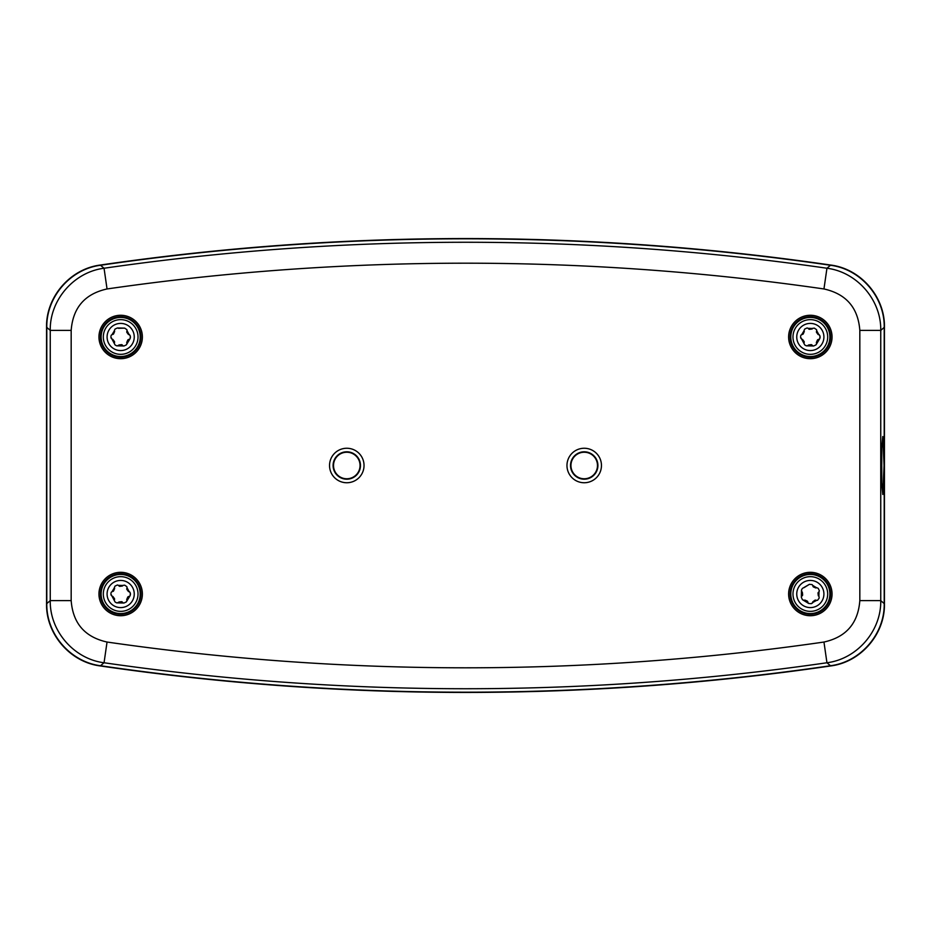 <?xml version="1.0" encoding="UTF-8"?>
<svg xmlns="http://www.w3.org/2000/svg" width="931" height="931" viewBox="0 0 931 931"><rect width="100%" height="100%" fill="white"/><g stroke="black" fill="none" stroke-linecap="round" stroke-linejoin="round"><path stroke-width="1.4" d="M364.033 465.5A17.247 17.247 0 0 1 346.786 482.747A17.247 17.247 0 0 1 329.539 465.5A17.247 17.247 0 0 1 346.786 448.253A17.247 17.247 0 0 1 364.033 465.5M333.089 465.5A13.697 13.697 0 0 0 346.786 479.197A13.697 13.697 0 0 0 360.472 465.5A13.697 13.697 0 0 0 346.786 451.803A13.697 13.697 0 0 0 333.089 465.5M601.461 465.5A17.247 17.247 0 0 1 584.214 482.747A17.247 17.247 0 0 1 566.967 465.5A17.247 17.247 0 0 1 584.214 448.253A17.247 17.247 0 0 1 601.461 465.5M570.528 465.5A13.697 13.697 0 0 0 584.214 479.197A13.697 13.697 0 0 0 597.911 465.5A13.697 13.697 0 0 0 584.214 451.803A13.697 13.697 0 0 0 570.528 465.5M360.053 465.5A13.267 13.267 0 0 1 346.786 478.767A13.267 13.267 0 0 1 333.519 465.5A13.267 13.267 0 0 1 346.786 452.233A13.267 13.267 0 0 1 360.053 465.5M597.481 465.5A13.267 13.267 0 0 1 584.214 478.767A13.267 13.267 0 0 1 570.947 465.5A13.267 13.267 0 0 1 584.214 452.233A13.267 13.267 0 0 1 597.481 465.5M884.043 465.5L882.774 494.489L881.762 482.898L881.762 448.102L882.774 436.511L884.043 465.5M788.615 336.987A21.716 21.716 0 0 0 810.331 358.691A21.716 21.716 0 0 0 832.046 336.987A21.716 21.716 0 0 0 810.331 315.272A21.716 21.716 0 0 0 788.615 336.987M790.082 336.987A20.249 20.249 0 0 0 810.331 357.236A20.249 20.249 0 0 0 830.58 336.987A20.249 20.249 0 0 0 810.331 316.738A20.249 20.249 0 0 0 790.082 336.987M98.954 336.987A21.716 21.716 0 0 0 120.669 358.691A21.716 21.716 0 0 0 142.385 336.987A21.716 21.716 0 0 0 120.669 315.272A21.716 21.716 0 0 0 98.954 336.987M100.42 336.987A20.249 20.249 0 0 0 120.669 357.236A20.249 20.249 0 0 0 140.918 336.987A20.249 20.249 0 0 0 120.669 316.738A20.249 20.249 0 0 0 100.42 336.987M98.954 594.013A21.716 21.716 0 0 0 120.669 615.728A21.716 21.716 0 0 0 142.385 594.013A21.716 21.716 0 0 0 120.669 572.309A21.716 21.716 0 0 0 98.954 594.013M100.42 594.013A20.249 20.249 0 0 0 120.669 614.262A20.249 20.249 0 0 0 140.918 594.013A20.249 20.249 0 0 0 120.669 573.764A20.249 20.249 0 0 0 100.42 594.013M788.615 594.013A21.716 21.716 0 0 0 810.331 615.728A21.716 21.716 0 0 0 832.046 594.013A21.716 21.716 0 0 0 810.331 572.309A21.716 21.716 0 0 0 788.615 594.013M790.082 594.013A20.249 20.249 0 0 0 810.331 614.262A20.249 20.249 0 0 0 830.58 594.013A20.249 20.249 0 0 0 810.331 573.764A20.249 20.249 0 0 0 790.082 594.013M107.042 642.041A2506.531 2506.531 0 0 0 823.958 642.041C846.139 637.118 858.091 623.305 859.825 600.611L859.825 330.389C858.114 307.73 846.163 293.917 823.958 288.959A2506.531 2506.531 0 0 0 107.042 288.959C84.861 293.882 72.909 307.695 71.175 330.389L71.175 600.611C72.886 623.27 84.837 637.083 107.042 642.041L104.051 662.756L100.525 665.735C70.488 661.953 46.189 633.964 46.794 603.602L50.251 600.611L71.175 600.611M100.525 665.735A2530.912 2530.912 0 0 0 830.475 665.735L826.949 662.756A2527.456 2527.456 0 0 1 104.051 662.756C73.898 658.985 49.669 630.904 50.251 600.611L50.251 330.389C49.669 300.003 74.003 272.003 104.051 268.244L107.042 288.959M859.825 600.611L880.749 600.611C881.331 630.997 856.997 658.997 826.949 662.756L823.958 642.041M823.958 288.959L826.949 268.244L830.475 265.265A2530.912 2530.912 0 0 0 100.525 265.265L104.051 268.244A2527.456 2527.456 0 0 1 826.949 268.244C857.102 272.015 881.331 300.096 880.749 330.389L880.749 600.611L884.206 603.602C884.799 633.871 860.605 661.953 830.475 665.735M884.206 603.602L884.206 327.398L880.749 330.389L859.825 330.389M830.475 265.265C860.512 269.047 884.811 297.036 884.206 327.398M71.175 330.389L50.251 330.389L46.794 327.398C46.201 297.129 70.395 269.047 100.525 265.265M46.794 327.398L46.794 603.602M830.731 665.944C860.756 662.162 885.055 634.174 884.45 603.812L884.45 327.188C885.044 296.919 860.849 268.838 830.731 265.056A2531.156 2531.156 0 0 0 100.269 265.056C70.244 268.838 45.945 296.826 46.55 327.188L46.55 603.812C45.956 634.081 70.151 662.162 100.269 665.944A2531.156 2531.156 0 0 0 830.731 665.944M800.555 336.987L804.756 344.959L806.304 345.832L813.636 345.983L815.987 344.901L819.78 338.616L820.013 336.044L819.222 334.718M800.881 335.346L800.637 336.138M804.081 330.738L801.661 334.683L802.953 334.229M803.22 333.973L804.314 331.413M804 330.621L804.687 329.074L804 330.621M807.026 327.98L804.687 329.074M812.623 328.457L807.992 328.317L809.027 329.225M809.388 329.318L812.146 328.992M812.67 328.317L814.369 328.131L812.67 328.317M816.475 329.621L814.369 328.131M818.861 334.695L816.662 330.621L816.406 331.971M816.499 332.332L818.163 334.566M819.001 334.683L820.013 336.044M810.331 350.568A13.581 13.581 0 0 0 823.912 336.987A13.581 13.581 0 0 0 810.331 323.406A13.581 13.581 0 0 0 796.75 336.987A13.581 13.581 0 0 0 810.331 350.568M810.331 356.538A19.551 19.551 0 0 0 829.882 336.987A19.551 19.551 0 0 0 810.331 317.436A19.551 19.551 0 0 0 790.78 336.987A19.551 19.551 0 0 0 810.331 356.538A19.551 19.551 0 0 1 790.78 336.987A19.551 19.551 0 0 1 810.331 317.436M807.992 328.317L807.34 327.98M816.662 330.621L816.627 329.888M801.661 334.683L801.044 335.079M820.106 336.987L820.036 337.825M818.861 339.268L817.709 339.734M817.441 340.001L816.347 342.561M816.662 343.341L815.987 344.901M812.67 345.645L811.634 344.749M811.273 344.645L808.515 344.982M808.05 345.517L806.304 345.832M804 343.341L804.256 342.003M804.163 341.63L802.499 339.408M801.8 339.268L800.648 337.918M811.972 584.563L809.4 584.331L802.359 588.439L801.486 589.986L801.335 597.318L802.417 599.669L808.69 603.463L811.262 603.695L812.6 602.904M816.58 587.764L812.635 585.343L813.089 586.635M813.345 586.902L815.905 587.996M816.696 587.682L818.244 588.369L816.696 587.682M819.338 590.708L818.244 588.369M818.861 596.306L819.001 591.674L818.093 592.71M818 593.07L818.326 595.828M819.001 596.352L819.187 598.051L819.001 596.352M817.697 600.158L819.187 598.051M812.623 602.543L816.696 600.344L815.347 600.088M814.986 600.181L812.751 601.845M812.635 602.683L811.262 603.695M796.75 594.013A13.581 13.581 0 0 0 810.331 607.594A13.581 13.581 0 0 0 823.912 594.013A13.581 13.581 0 0 0 810.331 580.432A13.581 13.581 0 0 0 796.75 594.013M790.78 594.013A19.551 19.551 0 0 0 810.331 613.564A19.551 19.551 0 0 0 829.882 594.013A19.551 19.551 0 0 0 810.331 574.462A19.551 19.551 0 0 0 790.78 594.013A19.551 19.551 0 0 1 810.331 574.462A19.551 19.551 0 0 1 829.882 594.013M819.001 591.674L819.338 591.022M816.696 600.344L817.43 600.309M812.635 585.343L812.239 584.726M808.05 602.543L807.584 601.391M807.317 601.123L804.756 600.03M803.977 600.344L802.417 599.669M801.672 596.352L802.569 595.316M802.662 594.956L802.336 592.197M801.8 591.732L801.486 589.986M803.977 587.682L809.4 584.331M110.894 594.013L115.083 601.996L116.631 602.869L123.974 603.02L126.313 601.926L130.119 595.654L130.352 593.082L129.549 591.755M111.22 592.384L110.964 593.175M114.42 587.764L111.999 591.709L113.291 591.266M113.559 590.999L114.653 588.439M114.338 587.659L115.013 586.099L114.338 587.659M117.364 585.017L115.013 586.099M122.95 585.483L118.33 585.355L119.366 586.251M119.727 586.355L122.485 586.018M123.008 585.355L124.696 585.168L123.008 585.355M126.814 586.646L124.696 585.168M129.2 591.732L127 587.659L126.744 588.997M126.837 589.37L128.501 591.592M129.339 591.709L130.352 593.082M120.669 607.594A13.581 13.581 0 0 0 134.25 594.013A13.581 13.581 0 0 0 120.669 580.432A13.581 13.581 0 0 0 107.088 594.013A13.581 13.581 0 0 0 120.669 607.594M120.669 613.564A19.551 19.551 0 0 0 140.22 594.013A19.551 19.551 0 0 0 120.669 574.462A19.551 19.551 0 0 0 101.118 594.013A19.551 19.551 0 0 0 120.669 613.564A19.551 19.551 0 0 1 101.118 594.013A19.551 19.551 0 0 1 120.669 574.462M118.33 585.355L117.678 585.017M127 587.659L126.965 586.926M111.999 591.709L111.371 592.104M130.445 594.013L130.363 594.862M129.2 596.306L128.047 596.771M127.78 597.027L126.686 599.587M127 600.379L126.313 601.926M123.008 602.683L121.973 601.775M121.612 601.682L118.854 602.008M118.377 602.543L116.631 602.869M114.338 600.379L114.594 599.029M114.501 598.668L112.837 596.434M112.139 596.306L110.987 594.956M110.894 336.987L115.083 344.959L116.631 345.832L123.974 345.983L126.313 344.901L130.119 338.616L130.352 336.044L129.549 334.718M111.22 335.346L110.964 336.138M114.42 330.738L111.999 334.683L113.291 334.229M113.559 333.973L114.653 331.413M114.338 330.621L115.013 329.074L114.338 330.621M117.364 327.98L115.013 329.074M118.33 328.317L124.696 328.131L117.678 327.98M126.814 329.621L124.696 328.131M129.2 334.695L127 330.621L126.744 331.971M126.837 332.332L128.501 334.566M129.339 334.683L130.352 336.044M120.669 350.568A13.581 13.581 0 0 0 134.25 336.987A13.581 13.581 0 0 0 120.669 323.406A13.581 13.581 0 0 0 107.088 336.987A13.581 13.581 0 0 0 120.669 350.568M120.669 356.538A19.551 19.551 0 0 0 140.22 336.987A19.551 19.551 0 0 0 120.669 317.436A19.551 19.551 0 0 0 101.118 336.987A19.551 19.551 0 0 0 120.669 356.538A19.551 19.551 0 0 1 101.118 336.987A19.551 19.551 0 0 1 120.669 317.436M127 330.621L126.965 329.888M111.999 334.683L111.371 335.079M130.445 336.987L130.363 337.825M129.2 339.268L128.047 339.734M127.78 340.001L126.686 342.561M127 343.341L126.313 344.901M123.008 345.645L121.973 344.749M121.612 344.645L118.854 344.982M118.377 345.517L116.631 345.832M114.338 343.341L114.594 342.003M114.501 341.63L112.837 339.408M112.139 339.268L110.987 337.918M810.331 354.339A17.352 17.352 0 0 0 827.682 336.987A17.352 17.352 0 0 0 810.331 319.636A17.352 17.352 0 0 0 792.979 336.987A17.352 17.352 0 0 0 810.331 354.339M792.979 594.013A17.352 17.352 0 0 0 810.331 611.364A17.352 17.352 0 0 0 827.682 594.013A17.352 17.352 0 0 0 810.331 576.661A17.352 17.352 0 0 0 792.979 594.013M120.669 611.364A17.352 17.352 0 0 0 138.021 594.013A17.352 17.352 0 0 0 120.669 576.661A17.352 17.352 0 0 0 103.318 594.013A17.352 17.352 0 0 0 120.669 611.364M120.669 354.339A17.352 17.352 0 0 0 138.021 336.987A17.352 17.352 0 0 0 120.669 319.636A17.352 17.352 0 0 0 103.318 336.987A17.352 17.352 0 0 0 120.669 354.339"/></g></svg>
